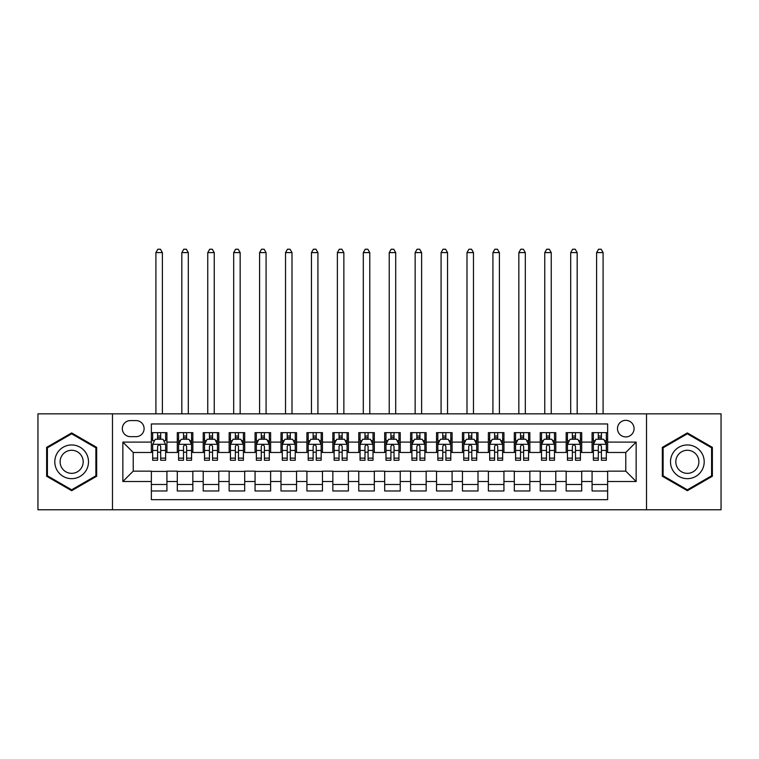 <?xml version="1.0" encoding="UTF-8"?>
<svg xmlns="http://www.w3.org/2000/svg" width="759" height="759" viewBox="0 0 759 759"><rect width="100%" height="100%" fill="white"/><g stroke="black" fill="none" stroke-linecap="round" stroke-linejoin="round"><path stroke-width="1.14" d="M625.777 420.334A8.292 8.292 0 0 0 617.484 428.626A8.292 8.292 0 0 0 625.777 436.918A8.292 8.292 0 0 0 634.078 428.626A8.292 8.292 0 0 0 625.777 420.334M646.516 509.773L721.05 509.773L721.05 413.845L646.516 413.845L646.516 509.773L112.484 509.773L112.484 413.845L37.95 413.845L37.95 509.773L112.484 509.773M607.636 432.649L592.077 432.649L592.077 442.108L581.707 442.108L581.707 452.478L592.077 452.478L592.077 442.108M581.707 442.108L581.707 432.649L566.157 432.649L566.157 442.108L555.787 442.108L555.787 452.478L566.157 452.478L566.157 442.108M555.787 442.108L555.787 432.649L540.228 432.649L540.228 442.108L529.858 442.108L529.858 452.478L540.228 452.478L540.228 442.108M529.858 442.108L529.858 432.649L514.308 432.649L514.308 442.108L503.938 442.108L503.938 452.478L514.308 452.478L514.308 442.108M503.938 442.108L503.938 432.649L488.379 432.649L488.379 442.108L478.009 442.108L478.009 452.478L488.379 452.478L488.379 442.108M478.009 442.108L478.009 432.649L462.459 432.649L462.459 442.108L452.089 442.108L452.089 452.478L462.459 452.478L462.459 442.108M452.089 442.108L452.089 432.649L436.529 432.649L436.529 442.108L426.16 442.108L426.16 452.478L436.529 452.478L436.529 442.108M426.16 442.108L426.16 432.649L410.61 432.649L410.61 442.108L400.24 442.108L400.24 452.478L410.61 452.478L410.61 442.108M400.24 442.108L400.24 432.649L384.68 432.649L384.68 442.108L374.32 442.108L374.32 452.478L384.68 452.478L384.68 442.108M374.32 442.108L374.32 432.649L358.76 432.649L358.76 442.108L348.39 442.108L348.39 452.478L358.76 452.478L358.76 442.108M348.39 442.108L348.39 432.649L332.84 432.649L332.84 442.108L322.471 442.108L322.471 452.478L332.84 452.478L332.84 442.108M322.471 442.108L322.471 432.649L306.911 432.649L306.911 442.108L296.541 442.108L296.541 452.478L306.911 452.478L306.911 442.108M296.541 442.108L296.541 432.649L280.991 432.649L280.991 442.108L270.621 442.108L270.621 452.478L280.991 452.478L280.991 442.108M270.621 442.108L270.621 432.649L255.062 432.649L255.062 442.108L244.692 442.108L244.692 452.478L255.062 452.478L255.062 442.108M244.692 442.108L244.692 432.649L229.142 432.649L229.142 442.108L218.772 442.108L218.772 452.478L229.142 452.478L229.142 442.108M218.772 442.108L218.772 432.649L203.213 432.649L203.213 442.108L192.843 442.108L192.843 452.478L203.213 452.478L203.213 442.108M192.843 442.108L192.843 432.649L177.293 432.649L177.293 452.478L166.923 452.478L166.923 432.649L151.364 432.649M151.364 490.978L166.923 490.978L166.923 471.14L177.293 471.14L177.293 490.978L192.843 490.978L192.843 471.14L203.213 471.14L203.213 481.51L192.843 481.51M203.213 481.51L203.213 490.978L218.772 490.978L218.772 471.14L229.142 471.14L229.142 481.51L218.772 481.51M229.142 481.51L229.142 490.978L244.692 490.978L244.692 471.14L255.062 471.14L255.062 481.51L244.692 481.51M255.062 481.51L255.062 490.978L270.621 490.978L270.621 471.14L280.991 471.14L280.991 481.51L270.621 481.51M280.991 481.51L280.991 490.978L296.541 490.978L296.541 471.14L306.911 471.14L306.911 481.51L296.541 481.51M306.911 481.51L306.911 490.978L322.471 490.978L322.471 471.14L332.84 471.14L332.84 481.51L322.471 481.51M332.84 481.51L332.84 490.978L348.39 490.978L348.39 471.14L358.76 471.14L358.76 481.51L348.39 481.51M358.76 481.51L358.76 490.978L374.32 490.978L374.32 471.14L384.68 471.14L384.68 481.51L374.32 481.51M384.68 481.51L384.68 490.978L400.24 490.978L400.24 471.14L410.61 471.14L410.61 481.51L400.24 481.51M410.61 481.51L410.61 490.978L426.16 490.978L426.16 471.14L436.529 471.14L436.529 481.51L426.16 481.51M436.529 481.51L436.529 490.978L452.089 490.978L452.089 471.14L462.459 471.14L462.459 481.51L452.089 481.51M462.459 481.51L462.459 490.978L478.009 490.978L478.009 471.14L488.379 471.14L488.379 481.51L478.009 481.51M488.379 481.51L488.379 490.978L503.938 490.978L503.938 471.14L514.308 471.14L514.308 481.51L503.938 481.51M514.308 481.51L514.308 490.978L529.858 490.978L529.858 471.14L540.228 471.14L540.228 481.51L529.858 481.51M540.228 481.51L540.228 490.978L555.787 490.978L555.787 471.14L566.157 471.14L566.157 481.51L555.787 481.51M566.157 481.51L566.157 490.978L581.707 490.978L581.707 471.14L592.077 471.14L592.077 481.51L581.707 481.51M130.368 436.662L136.07 436.662A8.036 8.036 0 0 0 144.106 428.626A8.036 8.036 0 0 0 136.07 420.59L130.368 420.59A8.036 8.036 0 0 0 122.332 428.626A8.036 8.036 0 0 0 130.368 436.662M646.516 413.845L112.484 413.845M607.636 442.108L607.636 423.958L151.364 423.958L151.364 452.478L133.223 452.478L133.223 471.14L151.364 471.14L151.364 499.659L607.636 499.659L607.636 471.14L625.777 471.14L625.777 452.478L607.636 452.478L607.636 442.108L636.146 442.108L636.146 481.51L607.636 481.51M151.364 481.51L122.854 481.51L122.854 442.108L151.364 442.108M592.077 481.51L592.077 490.978L607.636 490.978M151.364 439.129L152.663 439.129M157.587 439.129L160.699 439.129M165.623 439.129L166.923 439.129M151.364 452.222L152.663 452.222M157.587 452.222L160.699 452.222M165.623 452.222L166.923 452.222M151.364 471.405L166.923 471.405M151.364 484.489L166.923 484.489M177.293 452.222L178.593 452.222M183.517 452.222L186.629 452.222M191.553 452.222L192.843 452.222M177.293 439.129L178.593 439.129M183.517 439.129L186.629 439.129M191.553 439.129L192.843 439.129M177.293 471.405L192.843 471.405M177.293 484.489L192.843 484.489M203.213 471.405L218.772 471.405M203.213 484.489L218.772 484.489M203.213 439.129L204.513 439.129M209.437 439.129L212.548 439.129M217.472 439.129L218.772 439.129M203.213 452.222L204.513 452.222M209.437 452.222L212.548 452.222M217.472 452.222L218.772 452.222M229.142 471.405L244.692 471.405M229.142 484.489L244.692 484.489M229.142 439.129L230.432 439.129M235.366 439.129L238.468 439.129M243.402 439.129L244.692 439.129M229.142 452.222L230.432 452.222M235.366 452.222L238.468 452.222M243.402 452.222L244.692 452.222M255.062 471.405L270.621 471.405M255.062 484.489L270.621 484.489M255.062 439.129L256.362 439.129M261.286 439.129L264.398 439.129M269.322 439.129L270.621 439.129M255.062 452.222L256.362 452.222M261.286 452.222L264.398 452.222M269.322 452.222L270.621 452.222M280.991 471.405L296.541 471.405M280.991 484.489L296.541 484.489M280.991 439.129L282.282 439.129M287.206 439.129L290.317 439.129M295.251 439.129L296.541 439.129M280.991 452.222L282.282 452.222M287.206 452.222L290.317 452.222M295.251 452.222L296.541 452.222M306.911 471.405L322.471 471.405M306.911 484.489L322.471 484.489M306.911 439.129L308.211 439.129M313.135 439.129L316.247 439.129M321.171 439.129L322.471 439.129M306.911 452.222L308.211 452.222M313.135 452.222L316.247 452.222M321.171 452.222L322.471 452.222M332.84 471.405L348.39 471.405M332.84 484.489L348.39 484.489M332.84 439.129L334.131 439.129M339.055 439.129L342.167 439.129M347.091 439.129L348.39 439.129M332.84 452.222L334.131 452.222M339.055 452.222L342.167 452.222M347.091 452.222L348.39 452.222M358.76 471.405L374.32 471.405M358.76 484.489L374.32 484.489M358.76 439.129L360.06 439.129M364.984 439.129L368.096 439.129M373.02 439.129L374.32 439.129M358.76 452.222L360.06 452.222M364.984 452.222L368.096 452.222M373.02 452.222L374.32 452.222M384.68 471.405L400.24 471.405M384.68 484.489L400.24 484.489M384.68 439.129L385.98 439.129M390.904 439.129L394.016 439.129M398.94 439.129L400.24 439.129M384.68 452.222L385.98 452.222M390.904 452.222L394.016 452.222M398.94 452.222L400.24 452.222M410.61 471.405L426.16 471.405M410.61 484.489L426.16 484.489M410.61 439.129L411.909 439.129M416.833 439.129L419.945 439.129M424.869 439.129L426.16 439.129M410.61 452.222L411.909 452.222M416.833 452.222L419.945 452.222M424.869 452.222L426.16 452.222M436.529 471.405L452.089 471.405M436.529 484.489L452.089 484.489M436.529 439.129L437.829 439.129M442.753 439.129L445.865 439.129M450.789 439.129L452.089 439.129M436.529 452.222L437.829 452.222M442.753 452.222L445.865 452.222M450.789 452.222L452.089 452.222M462.459 471.405L478.009 471.405M462.459 484.489L478.009 484.489M462.459 439.129L463.749 439.129M468.683 439.129L471.794 439.129M476.718 439.129L478.009 439.129M462.459 452.222L463.749 452.222M468.683 452.222L471.794 452.222M476.718 452.222L478.009 452.222M488.379 471.405L503.938 471.405M488.379 484.489L503.938 484.489M488.379 439.129L489.678 439.129M494.602 439.129L497.714 439.129M502.638 439.129L503.938 439.129M488.379 452.222L489.678 452.222M494.602 452.222L497.714 452.222M502.638 452.222L503.938 452.222M514.308 471.405L529.858 471.405M514.308 484.489L529.858 484.489M514.308 439.129L515.598 439.129M520.532 439.129L523.634 439.129M528.568 439.129L529.858 439.129M514.308 452.222L515.598 452.222M520.532 452.222L523.634 452.222M528.568 452.222L529.858 452.222M540.228 471.405L555.787 471.405M540.228 484.489L555.787 484.489M540.228 439.129L541.528 439.129M546.452 439.129L549.563 439.129M554.487 439.129L555.787 439.129M540.228 452.222L541.528 452.222M546.452 452.222L549.563 452.222M554.487 452.222L555.787 452.222M566.157 471.405L581.707 471.405M566.157 484.489L581.707 484.489M566.157 439.129L567.447 439.129M572.371 439.129L575.483 439.129M580.407 439.129L581.707 439.129M566.157 452.222L567.447 452.222M572.371 452.222L575.483 452.222M580.407 452.222L581.707 452.222M592.077 471.405L607.636 471.405M592.077 484.489L607.636 484.489M592.077 439.129L593.377 439.129M598.301 439.129L601.413 439.129M606.337 439.129L607.636 439.129M592.077 452.222L593.377 452.222M598.301 452.222L601.413 452.222M606.337 452.222L607.636 452.222M133.223 452.478L122.854 442.108M133.223 471.14L122.854 481.51M636.146 442.108L625.777 452.478M636.146 481.51L625.777 471.14M71.65 490.694L96.668 476.254L96.668 447.364L71.65 432.924L46.631 447.364L46.631 476.254L71.65 490.694M712.369 447.364L687.35 432.924L662.332 447.364L662.332 476.254L687.35 490.694L712.369 476.254L712.369 447.364M160.699 432.649L160.699 439.252L160.699 436.017L157.587 436.017M165.623 458.142L160.699 458.142L160.699 460.258L165.623 460.258L165.623 444.442L163.033 439.252L155.253 439.252L152.663 444.442L152.663 460.258L157.587 460.258L157.587 458.142L152.663 458.142M154.542 440.685L152.663 440.685L152.663 432.649M152.663 440.732L152.663 436.017M165.623 440.732L165.623 436.017M163.745 440.685L165.623 440.685L165.623 432.649M157.587 439.252L157.587 432.649M160.699 458.142L160.699 446.387C159.665 444.385 158.631 444.385 157.587 446.387L157.587 455.134M152.663 450.448L157.587 450.448L157.587 458.142M162.388 413.845L162.388 252.605L155.908 252.605L155.908 413.845M155.908 252.605L157.853 249.227L160.443 249.227L162.388 252.605M71.65 444.954A16.85 16.85 0 0 0 54.8 461.814A16.85 16.85 0 0 0 71.65 478.663A16.85 16.85 0 0 0 88.499 461.814A16.85 16.85 0 0 0 71.65 444.954M71.65 450.277A11.537 11.537 0 0 0 60.113 461.814A11.537 11.537 0 0 0 71.65 473.341A11.537 11.537 0 0 0 83.186 461.814A11.537 11.537 0 0 0 71.65 450.277M95.89 475.808L71.65 489.802L47.409 475.808L47.409 447.81L71.65 433.816L95.89 447.81L95.89 475.808M672.759 453.379A16.85 16.85 0 0 0 678.926 476.405A16.85 16.85 0 0 0 701.942 470.238A16.85 16.85 0 0 0 695.775 447.212A16.85 16.85 0 0 0 672.759 453.379M677.36 456.045A11.537 11.537 0 0 0 681.582 471.804A11.537 11.537 0 0 0 697.341 467.572A11.537 11.537 0 0 0 693.119 451.814A11.537 11.537 0 0 0 677.36 456.045M711.591 447.81L711.591 475.808L687.35 489.802L663.11 475.808L663.11 447.81L687.35 433.816L711.591 447.81M186.629 436.017L183.517 436.017M191.553 458.142L186.629 458.142L186.629 460.258L191.553 460.258L191.553 444.442L188.963 439.252L181.183 439.252L178.593 444.442L178.593 460.258L183.517 460.258L183.517 458.142L178.593 458.142M178.593 444.442L178.593 432.649M191.553 444.442L191.553 432.649M183.517 439.252L183.517 432.649M186.629 432.649L186.629 439.252M186.629 458.142L186.629 446.387C185.585 444.385 184.551 444.385 183.517 446.387L183.517 458.142M188.308 413.845L188.308 252.605L181.828 252.605L181.828 413.845M181.828 252.605L183.773 249.227L186.363 249.227L188.308 252.605M212.548 436.017L209.437 436.017M217.472 458.142L212.548 458.142L212.548 460.258L217.472 460.258L217.472 444.442L214.882 439.252L207.103 439.252L204.513 444.442L204.513 460.258L209.437 460.258L209.437 458.142L204.513 458.142M204.513 444.442L204.513 432.649M217.472 444.442L217.472 432.649M209.437 439.252L209.437 432.649M212.548 432.649L212.548 439.252M212.548 458.142L212.548 446.387C211.514 444.385 210.48 444.385 209.437 446.387L209.437 458.142M214.237 413.845L214.237 252.605L207.757 252.605L207.757 413.845M207.757 252.605L209.693 249.227L212.292 249.227L214.237 252.605M238.468 436.017L235.366 436.017M243.402 458.142L238.468 458.142L238.468 460.258L243.402 460.258L243.402 444.442L240.802 439.252L233.032 439.252L230.432 444.442L230.432 460.258L235.366 460.258L235.366 458.142L230.432 458.142M230.432 444.442L230.432 432.649M243.402 444.442L243.402 432.649M235.366 439.252L235.366 432.649M238.468 432.649L238.468 439.252M238.468 458.142L238.468 446.387C237.434 444.385 236.4 444.385 235.366 446.387L235.366 458.142M240.157 413.845L240.157 252.605L233.677 252.605L233.677 413.845M233.677 252.605L235.622 249.227L238.212 249.227L240.157 252.605M264.398 436.017L261.286 436.017M269.322 458.142L264.398 458.142L264.398 460.258L269.322 460.258L269.322 444.442L266.732 439.252L258.952 439.252L256.362 444.442L256.362 460.258L261.286 460.258L261.286 458.142L256.362 458.142M256.362 444.442L256.362 432.649M269.322 444.442L269.322 432.649M261.286 439.252L261.286 432.649M264.398 432.649L264.398 439.252M264.398 458.142L264.398 446.387C263.364 444.385 262.32 444.385 261.286 446.387L261.286 458.142M266.086 413.845L266.086 252.605L259.597 252.605L259.597 413.845M259.597 252.605L261.542 249.227L264.141 249.227L266.086 252.605M290.317 436.017L287.206 436.017M295.251 458.142L290.317 458.142L290.317 460.258L295.251 460.258L295.251 444.442L292.651 439.252L284.881 439.252L282.282 444.442L282.282 460.258L287.206 460.258L287.206 458.142L282.282 458.142M282.282 444.442L282.282 432.649M295.251 444.442L295.251 432.649M287.206 439.252L287.206 432.649M290.317 432.649L290.317 439.252M290.317 458.142L290.317 446.387C289.283 444.385 288.249 444.385 287.206 446.387L287.206 458.142M292.006 413.845L292.006 252.605L285.526 252.605L285.526 413.845M285.526 252.605L287.471 249.227L290.061 249.227L292.006 252.605M316.247 436.017L313.135 436.017M321.171 458.142L316.247 458.142L316.247 460.258L321.171 460.258L321.171 444.442L318.581 439.252L310.801 439.252L308.211 444.442L308.211 460.258L313.135 460.258L313.135 458.142L308.211 458.142M308.211 444.442L308.211 432.649M321.171 444.442L321.171 432.649M313.135 439.252L313.135 432.649M316.247 432.649L316.247 439.252M316.247 458.142L316.247 446.387C315.213 444.385 314.169 444.385 313.135 446.387L313.135 458.142M317.926 413.845L317.926 252.605L311.446 252.605L311.446 413.845M311.446 252.605L313.391 249.227L315.991 249.227L317.926 252.605M342.167 436.017L339.055 436.017M347.091 458.142L342.167 458.142L342.167 460.258L347.091 460.258L347.091 444.442L344.501 439.252L336.721 439.252L334.131 444.442L334.131 460.258L339.055 460.258L339.055 458.142L334.131 458.142M334.131 444.442L334.131 432.649M347.091 444.442L347.091 432.649M339.055 439.252L339.055 432.649M342.167 432.649L342.167 439.252M342.167 458.142L342.167 446.387C341.133 444.385 340.098 444.385 339.055 446.387L339.055 458.142M343.855 413.845L343.855 252.605L337.375 252.605L337.375 413.845M337.375 252.605L339.32 249.227L341.911 249.227L343.855 252.605M368.096 436.017L364.984 436.017M373.02 458.142L368.096 458.142L368.096 460.258L373.02 460.258L373.02 444.442L370.43 439.252L362.65 439.252L360.06 444.442L360.06 460.258L364.984 460.258L364.984 458.142L360.06 458.142M360.06 444.442L360.06 432.649M373.02 444.442L373.02 432.649M364.984 439.252L364.984 432.649M368.096 432.649L368.096 439.252M368.096 458.142L368.096 446.387C367.062 444.385 366.018 444.385 364.984 446.387L364.984 458.142M369.775 413.845L369.775 252.605L363.295 252.605L363.295 413.845M363.295 252.605L365.24 249.227L367.83 249.227L369.775 252.605M394.016 436.017L390.904 436.017M398.94 458.142L394.016 458.142L394.016 460.258L398.94 460.258L398.94 444.442L396.35 439.252L388.57 439.252L385.98 444.442L385.98 460.258L390.904 460.258L390.904 458.142L385.98 458.142M385.98 444.442L385.98 432.649M398.94 444.442L398.94 432.649M390.904 439.252L390.904 432.649M394.016 432.649L394.016 439.252M394.016 458.142L394.016 446.387C392.982 444.385 391.948 444.385 390.904 446.387L390.904 458.142M395.705 413.845L395.705 252.605L389.225 252.605L389.225 413.845M389.225 252.605L391.17 249.227L393.76 249.227L395.705 252.605M419.945 436.017L416.833 436.017M424.869 458.142L419.945 458.142L419.945 460.258L424.869 460.258L424.869 444.442L422.279 439.252L414.499 439.252L411.909 444.442L411.909 460.258L416.833 460.258L416.833 458.142L411.909 458.142M411.909 444.442L411.909 432.649M424.869 444.442L424.869 432.649M416.833 439.252L416.833 432.649M419.945 432.649L419.945 439.252M419.945 458.142L419.945 446.387C418.902 444.385 417.867 444.385 416.833 446.387L416.833 458.142M421.624 413.845L421.624 252.605L415.145 252.605L415.145 413.845M415.145 252.605L417.089 249.227L419.68 249.227L421.624 252.605M445.865 436.017L442.753 436.017M450.789 458.142L445.865 458.142L445.865 460.258L450.789 460.258L450.789 444.442L448.199 439.252L440.419 439.252L437.829 444.442L437.829 460.258L442.753 460.258L442.753 458.142L437.829 458.142M437.829 444.442L437.829 432.649M450.789 444.442L450.789 432.649M442.753 439.252L442.753 432.649M445.865 432.649L445.865 439.252M445.865 458.142L445.865 446.387C444.831 444.385 443.797 444.385 442.753 446.387L442.753 458.142M447.554 413.845L447.554 252.605L441.074 252.605L441.074 413.845M441.074 252.605L443.009 249.227L445.609 249.227L447.554 252.605M471.794 436.017L468.683 436.017M476.718 458.142L471.794 458.142L471.794 460.258L476.718 460.258L476.718 444.442L474.119 439.252L466.349 439.252L463.749 444.442L463.749 460.258L468.683 460.258L468.683 458.142L463.749 458.142M463.749 444.442L463.749 432.649M476.718 444.442L476.718 432.649M468.683 439.252L468.683 432.649M471.794 432.649L471.794 439.252M471.794 458.142L471.794 446.387C470.751 444.385 469.717 444.385 468.683 446.387L468.683 458.142M473.474 413.845L473.474 252.605L466.994 252.605L466.994 413.845M466.994 252.605L468.939 249.227L471.529 249.227L473.474 252.605M497.714 436.017L494.602 436.017M502.638 458.142L497.714 458.142L497.714 460.258L502.638 460.258L502.638 444.442L500.048 439.252L492.268 439.252L489.678 444.442L489.678 460.258L494.602 460.258L494.602 458.142L489.678 458.142M489.678 444.442L489.678 432.649M502.638 444.442L502.638 432.649M494.602 439.252L494.602 432.649M497.714 432.649L497.714 439.252M497.714 458.142L497.714 446.387C496.68 444.385 495.646 444.385 494.602 446.387L494.602 458.142M499.403 413.845L499.403 252.605L492.914 252.605L492.914 413.845M492.914 252.605L494.859 249.227L497.458 249.227L499.403 252.605M523.634 436.017L520.532 436.017M528.568 458.142L523.634 458.142L523.634 460.258L528.568 460.258L528.568 444.442L525.968 439.252L518.198 439.252L515.598 444.442L515.598 460.258L520.532 460.258L520.532 458.142L515.598 458.142M515.598 444.442L515.598 432.649M528.568 444.442L528.568 432.649M520.532 439.252L520.532 432.649M523.634 432.649L523.634 439.252M523.634 458.142L523.634 446.387C522.6 444.385 521.566 444.385 520.532 446.387L520.532 458.142M525.323 413.845L525.323 252.605L518.843 252.605L518.843 413.845M518.843 252.605L520.788 249.227L523.378 249.227L525.323 252.605M549.563 436.017L546.452 436.017M554.487 458.142L549.563 458.142L549.563 460.258L554.487 460.258L554.487 444.442L551.897 439.252L544.118 439.252L541.528 444.442L541.528 460.258L546.452 460.258L546.452 458.142L541.528 458.142M541.528 444.442L541.528 432.649M554.487 444.442L554.487 432.649M546.452 439.252L546.452 432.649M549.563 432.649L549.563 439.252M549.563 458.142L549.563 446.387C548.529 444.385 547.486 444.385 546.452 446.387L546.452 458.142M551.243 413.845L551.243 252.605L544.763 252.605L544.763 413.845M544.763 252.605L546.708 249.227L549.307 249.227L551.243 252.605M575.483 436.017L572.371 436.017M580.407 458.142L575.483 458.142L575.483 460.258L580.407 460.258L580.407 444.442L577.817 439.252L570.037 439.252L567.447 444.442L567.447 460.258L572.371 460.258L572.371 458.142L567.447 458.142M567.447 444.442L567.447 432.649M580.407 444.442L580.407 432.649M572.371 439.252L572.371 432.649M575.483 432.649L575.483 439.252M575.483 458.142L575.483 446.387C574.449 444.385 573.415 444.385 572.371 446.387L572.371 458.142M577.172 413.845L577.172 252.605L570.692 252.605L570.692 413.845M570.692 252.605L572.637 249.227L575.227 249.227L577.172 252.605M601.413 436.017L598.301 436.017M606.337 458.142L601.413 458.142L601.413 460.258L606.337 460.258L606.337 444.442L603.747 439.252L595.967 439.252L593.377 444.442L593.377 460.258L598.301 460.258L598.301 458.142L593.377 458.142M593.377 444.442L593.377 432.649M606.337 444.442L606.337 432.649M598.301 439.252L598.301 432.649M601.413 432.649L601.413 439.252M601.413 458.142L601.413 446.387C600.378 444.385 599.335 444.385 598.301 446.387L598.301 458.142M603.092 413.845L603.092 252.605L596.612 252.605L596.612 413.845M596.612 252.605L598.557 249.227L601.147 249.227L603.092 252.605M177.293 481.51L166.923 481.51M177.293 442.108L166.923 442.108M165.557 444.309L152.73 444.309M165.623 450.448L160.699 450.448M160.699 437.668L157.587 437.668M191.486 444.309L178.65 444.309M178.593 440.685L180.471 440.685M189.674 440.685L191.553 440.685M183.517 450.448L178.593 450.448M191.553 450.448L186.629 450.448M186.629 437.668L183.517 437.668M217.406 444.309L204.579 444.309M204.513 440.685L206.391 440.685M215.594 440.685L217.472 440.685M209.437 450.448L204.513 450.448M217.472 450.448L212.548 450.448M212.548 437.668L209.437 437.668M243.335 444.309L230.499 444.309M230.432 440.685L232.311 440.685M241.523 440.685L243.402 440.685M235.366 450.448L230.432 450.448M243.402 450.448L238.468 450.448M238.468 437.668L235.366 437.668M269.255 444.309L256.428 444.309M256.362 440.685L258.24 440.685M267.443 440.685L269.322 440.685M261.286 450.448L256.362 450.448M269.322 450.448L264.398 450.448M264.398 437.668L261.286 437.668M295.185 444.309L282.348 444.309M282.282 440.685L284.16 440.685M293.363 440.685L295.251 440.685M287.206 450.448L282.282 450.448M295.251 450.448L290.317 450.448M290.317 437.668L287.206 437.668M321.104 444.309L308.277 444.309M308.211 440.685L310.089 440.685M319.292 440.685L321.171 440.685M313.135 450.448L308.211 450.448M321.171 450.448L316.247 450.448M316.247 437.668L313.135 437.668M347.034 444.309L334.197 444.309M334.131 440.685L336.009 440.685M345.212 440.685L347.091 440.685M339.055 450.448L334.131 450.448M347.091 450.448L342.167 450.448M342.167 437.668L339.055 437.668M372.954 444.309L360.117 444.309M360.06 440.685L361.939 440.685M371.142 440.685L373.02 440.685M364.984 450.448L360.06 450.448M373.02 450.448L368.096 450.448M368.096 437.668L364.984 437.668M398.883 444.309L386.046 444.309M385.98 440.685L387.858 440.685M397.061 440.685L398.94 440.685M390.904 450.448L385.98 450.448M398.94 450.448L394.016 450.448M394.016 437.668L390.904 437.668M424.803 444.309L411.966 444.309M411.909 440.685L413.788 440.685M422.991 440.685L424.869 440.685M416.833 450.448L411.909 450.448M424.869 450.448L419.945 450.448M419.945 437.668L416.833 437.668M450.723 444.309L437.896 444.309M437.829 440.685L439.708 440.685M448.911 440.685L450.789 440.685M442.753 450.448L437.829 450.448M450.789 450.448L445.865 450.448M445.865 437.668L442.753 437.668M476.652 444.309L463.815 444.309M463.749 440.685L465.637 440.685M474.84 440.685L476.718 440.685M468.683 450.448L463.749 450.448M476.718 450.448L471.794 450.448M471.794 437.668L468.683 437.668M502.572 444.309L489.745 444.309M489.678 440.685L491.557 440.685M500.76 440.685L502.638 440.685M494.602 450.448L489.678 450.448M502.638 450.448L497.714 450.448M497.714 437.668L494.602 437.668M528.501 444.309L515.665 444.309M515.598 440.685L517.477 440.685M526.689 440.685L528.568 440.685M520.532 450.448L515.598 450.448M528.568 450.448L523.634 450.448M523.634 437.668L520.532 437.668M554.421 444.309L541.594 444.309M541.528 440.685L543.406 440.685M552.609 440.685L554.487 440.685M546.452 450.448L541.528 450.448M554.487 450.448L549.563 450.448M549.563 437.668L546.452 437.668M580.35 444.309L567.514 444.309M567.447 440.685L569.326 440.685M578.529 440.685L580.407 440.685M572.371 450.448L567.447 450.448M580.407 450.448L575.483 450.448M575.483 437.668L572.371 437.668M606.27 444.309L593.443 444.309M593.377 440.685L595.255 440.685M604.458 440.685L606.337 440.685M598.301 450.448L593.377 450.448M606.337 450.448L601.413 450.448M601.413 437.668L598.301 437.668"/></g></svg>
